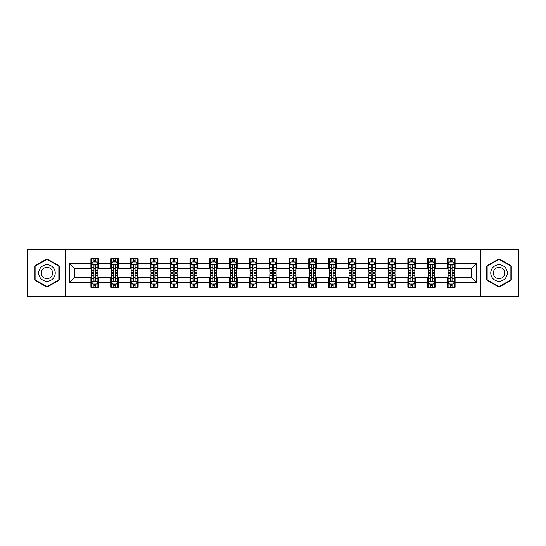 <?xml version="1.0" encoding="UTF-8"?>
<svg xmlns="http://www.w3.org/2000/svg" width="546" height="546" viewBox="0 0 546 546"><rect width="100%" height="100%" fill="white"/><g stroke="black" fill="none" stroke-linecap="round" stroke-linejoin="round"><path stroke-width="0.82" d="M480.862 296.492L518.7 296.492L518.7 249.508L480.862 249.508L480.862 296.492L65.138 296.492L65.138 249.508L27.3 249.508L27.3 296.492L65.138 296.492M480.862 249.508L65.138 249.508M455.084 263.349L455.084 258.715L447.467 258.715L447.467 263.349L435.278 263.349L435.278 258.715L427.654 258.715L427.654 263.349L415.465 263.349L415.465 258.715L407.848 258.715L407.848 263.349L395.659 263.349L395.659 258.715L388.042 258.715L388.042 263.349L375.853 263.349L375.853 258.715L368.229 258.715L368.229 263.349L356.04 263.349L356.04 258.715L348.423 258.715L348.423 263.349L336.234 263.349L336.234 258.715L328.617 258.715L328.617 263.349L316.427 263.349L316.427 258.715L308.811 258.715L308.811 263.349L296.615 263.349L296.615 258.715L288.998 258.715L288.998 263.349L276.808 263.349L276.808 258.715L269.192 258.715L269.192 263.349L257.002 263.349L257.002 258.715L249.385 258.715L249.385 263.349L237.189 263.349L237.189 258.715L229.573 258.715L229.573 263.349L217.383 263.349L217.383 258.715L209.766 258.715L209.766 263.349L197.577 263.349L197.577 258.715L189.96 258.715L189.96 263.349L177.771 263.349L177.771 258.715L170.147 258.715L170.147 263.349L157.958 263.349L157.958 258.715L150.341 258.715L150.341 263.349L138.152 263.349L138.152 258.715L130.535 258.715L130.535 263.349L118.346 263.349L118.346 258.715L110.722 258.715L110.722 263.349L98.533 263.349L98.533 258.715L90.916 258.715L90.916 263.349L69.328 263.349L69.328 282.651L74.406 277.573L90.916 277.573L90.916 287.285L98.533 287.285L98.533 277.573L110.722 277.573L110.722 287.285L118.346 287.285L118.346 277.573L130.535 277.573L130.535 287.285L138.152 287.285L138.152 277.573L150.341 277.573L150.341 287.285L157.958 287.285L157.958 277.573L170.147 277.573L170.147 287.285L177.771 287.285L177.771 277.573L189.96 277.573L189.96 287.285L197.577 287.285L197.577 277.573L209.766 277.573L209.766 287.285L217.383 287.285L217.383 277.573L229.573 277.573L229.573 287.285L237.189 287.285L237.189 277.573L249.385 277.573L249.385 287.285L257.002 287.285L257.002 277.573L269.192 277.573L269.192 287.285L276.808 287.285L276.808 277.573L288.998 277.573L288.998 287.285L296.615 287.285L296.615 277.573L308.811 277.573L308.811 287.285L316.427 287.285L316.427 277.573L328.617 277.573L328.617 287.285L336.234 287.285L336.234 277.573L348.423 277.573L348.423 287.285L356.04 287.285L356.04 277.573L368.229 277.573L368.229 287.285L375.853 287.285L375.853 277.573L388.042 277.573L388.042 287.285L395.659 287.285L395.659 277.573L407.848 277.573L407.848 287.285L415.465 287.285L415.465 277.573L427.654 277.573L427.654 287.285L435.278 287.285L435.278 277.573L447.467 277.573L447.467 287.285L455.084 287.285L455.084 277.573L471.594 277.573L471.594 268.427L455.084 268.427L455.084 263.349L476.672 263.349L476.672 282.651L455.084 282.651M447.467 282.651L435.278 282.651M427.654 282.651L415.465 282.651M407.848 282.651L395.659 282.651M388.042 282.651L375.853 282.651M368.229 282.651L356.04 282.651M348.423 282.651L336.234 282.651M328.617 282.651L316.427 282.651M308.811 282.651L296.615 282.651M288.998 282.651L276.808 282.651M269.192 282.651L257.002 282.651M249.385 282.651L237.189 282.651M229.573 282.651L217.383 282.651M209.766 282.651L197.577 282.651M189.96 282.651L177.771 282.651M170.147 282.651L157.958 282.651M150.341 282.651L138.152 282.651M130.535 282.651L118.346 282.651M110.722 282.651L98.533 282.651M90.916 282.651L69.328 282.651M447.467 263.349L447.467 268.427L435.278 268.427L435.278 263.349M427.654 263.349L427.654 268.427L415.465 268.427L415.465 263.349M407.848 263.349L407.848 268.427L395.659 268.427L395.659 263.349M388.042 263.349L388.042 268.427L375.853 268.427L375.853 263.349M368.229 263.349L368.229 268.427L356.04 268.427L356.04 263.349M348.423 263.349L348.423 268.427L336.234 268.427L336.234 263.349M328.617 263.349L328.617 268.427L316.427 268.427L316.427 263.349M308.811 263.349L308.811 268.427L296.615 268.427L296.615 263.349M288.998 263.349L288.998 268.427L276.808 268.427L276.808 263.349M269.192 263.349L269.192 268.427L257.002 268.427L257.002 263.349M249.385 263.349L249.385 268.427L237.189 268.427L237.189 263.349M229.573 263.349L229.573 268.427L217.383 268.427L217.383 263.349M209.766 263.349L209.766 268.427L197.577 268.427L197.577 263.349M189.96 263.349L189.96 268.427L177.771 268.427L177.771 263.349M170.147 263.349L170.147 268.427L157.958 268.427L157.958 263.349M150.341 263.349L150.341 268.427L138.152 268.427L138.152 263.349M130.535 263.349L130.535 268.427L118.346 268.427L118.346 263.349M110.722 263.349L110.722 268.427L98.533 268.427L98.533 263.349M90.916 263.349L90.916 268.427L74.406 268.427L69.328 263.349M74.406 268.427L74.406 277.573M476.672 282.651L471.594 277.573M471.594 268.427L476.672 263.349M90.916 261.889L91.551 261.889M93.96 261.889L95.489 261.889M97.898 261.889L98.533 261.889M90.916 268.304L91.551 268.304M93.96 268.304L95.489 268.304M97.898 268.304L98.533 268.304M90.916 277.696L91.551 277.696M93.96 277.696L95.489 277.696M97.898 277.696L98.533 277.696M90.916 284.111L91.551 284.111M93.96 284.111L95.489 284.111M97.898 284.111L98.533 284.111M110.722 277.696L111.357 277.696M113.773 277.696L115.295 277.696M117.711 277.696L118.346 277.696M110.722 284.111L111.357 284.111M113.773 284.111L115.295 284.111M117.711 284.111L118.346 284.111M110.722 261.889L111.357 261.889M113.773 261.889L115.295 261.889M117.711 261.889L118.346 261.889M110.722 268.304L111.357 268.304M113.773 268.304L115.295 268.304M117.711 268.304L118.346 268.304M130.535 277.696L131.17 277.696M133.579 277.696L135.101 277.696M137.517 277.696L138.152 277.696M130.535 284.111L131.17 284.111M133.579 284.111L135.101 284.111M137.517 284.111L138.152 284.111M130.535 261.889L131.17 261.889M133.579 261.889L135.101 261.889M137.517 261.889L138.152 261.889M130.535 268.304L131.17 268.304M133.579 268.304L135.101 268.304M137.517 268.304L138.152 268.304M150.341 277.696L150.976 277.696M153.385 277.696L154.914 277.696M157.323 277.696L157.958 277.696M150.341 284.111L150.976 284.111M153.385 284.111L154.914 284.111M157.323 284.111L157.958 284.111M150.341 261.889L150.976 261.889M153.385 261.889L154.914 261.889M157.323 261.889L157.958 261.889M150.341 268.304L150.976 268.304M153.385 268.304L154.914 268.304M157.323 268.304L157.958 268.304M170.147 277.696L170.782 277.696M173.198 277.696L174.72 277.696M177.129 277.696L177.771 277.696M170.147 284.111L170.782 284.111M173.198 284.111L174.72 284.111M177.129 284.111L177.771 284.111M170.147 261.889L170.782 261.889M173.198 261.889L174.72 261.889M177.129 261.889L177.771 261.889M170.147 268.304L170.782 268.304M173.198 268.304L174.72 268.304M177.129 268.304L177.771 268.304M189.96 277.696L190.595 277.696M193.004 277.696L194.526 277.696M196.942 277.696L197.577 277.696M189.96 284.111L190.595 284.111M193.004 284.111L194.526 284.111M196.942 284.111L197.577 284.111M189.96 261.889L190.595 261.889M193.004 261.889L194.526 261.889M196.942 261.889L197.577 261.889M189.96 268.304L190.595 268.304M193.004 268.304L194.526 268.304M196.942 268.304L197.577 268.304M209.766 277.696L210.401 277.696M212.81 277.696L214.339 277.696M216.748 277.696L217.383 277.696M209.766 284.111L210.401 284.111M212.81 284.111L214.339 284.111M216.748 284.111L217.383 284.111M209.766 261.889L210.401 261.889M212.81 261.889L214.339 261.889M216.748 261.889L217.383 261.889M209.766 268.304L210.401 268.304M212.81 268.304L214.339 268.304M216.748 268.304L217.383 268.304M229.573 277.696L230.207 277.696M232.623 277.696L234.145 277.696M236.555 277.696L237.189 277.696M229.573 284.111L230.207 284.111M232.623 284.111L234.145 284.111M236.555 284.111L237.189 284.111M229.573 261.889L230.207 261.889M232.623 261.889L234.145 261.889M236.555 261.889L237.189 261.889M229.573 268.304L230.207 268.304M232.623 268.304L234.145 268.304M236.555 268.304L237.189 268.304M249.385 277.696L250.02 277.696M252.429 277.696L253.951 277.696M256.367 277.696L257.002 277.696M249.385 284.111L250.02 284.111M252.429 284.111L253.951 284.111M256.367 284.111L257.002 284.111M249.385 261.889L250.02 261.889M252.429 261.889L253.951 261.889M256.367 261.889L257.002 261.889M249.385 268.304L250.02 268.304M252.429 268.304L253.951 268.304M256.367 268.304L257.002 268.304M269.192 277.696L269.826 277.696M272.236 277.696L273.764 277.696M276.174 277.696L276.808 277.696M269.192 284.111L269.826 284.111M272.236 284.111L273.764 284.111M276.174 284.111L276.808 284.111M269.192 261.889L269.826 261.889M272.236 261.889L273.764 261.889M276.174 261.889L276.808 261.889M269.192 268.304L269.826 268.304M272.236 268.304L273.764 268.304M276.174 268.304L276.808 268.304M288.998 277.696L289.633 277.696M292.049 277.696L293.571 277.696M295.98 277.696L296.615 277.696M288.998 284.111L289.633 284.111M292.049 284.111L293.571 284.111M295.98 284.111L296.615 284.111M288.998 261.889L289.633 261.889M292.049 261.889L293.571 261.889M295.98 261.889L296.615 261.889M288.998 268.304L289.633 268.304M292.049 268.304L293.571 268.304M295.98 268.304L296.615 268.304M308.811 277.696L309.445 277.696M311.855 277.696L313.377 277.696M315.793 277.696L316.427 277.696M308.811 284.111L309.445 284.111M311.855 284.111L313.377 284.111M315.793 284.111L316.427 284.111M308.811 261.889L309.445 261.889M311.855 261.889L313.377 261.889M315.793 261.889L316.427 261.889M308.811 268.304L309.445 268.304M311.855 268.304L313.377 268.304M315.793 268.304L316.427 268.304M328.617 277.696L329.252 277.696M331.661 277.696L333.19 277.696M335.599 277.696L336.234 277.696M328.617 284.111L329.252 284.111M331.661 284.111L333.19 284.111M335.599 284.111L336.234 284.111M328.617 261.889L329.252 261.889M331.661 261.889L333.19 261.889M335.599 261.889L336.234 261.889M328.617 268.304L329.252 268.304M331.661 268.304L333.19 268.304M335.599 268.304L336.234 268.304M348.423 277.696L349.058 277.696M351.474 277.696L352.996 277.696M355.405 277.696L356.04 277.696M348.423 284.111L349.058 284.111M351.474 284.111L352.996 284.111M355.405 284.111L356.04 284.111M348.423 261.889L349.058 261.889M351.474 261.889L352.996 261.889M355.405 261.889L356.04 261.889M348.423 268.304L349.058 268.304M351.474 268.304L352.996 268.304M355.405 268.304L356.04 268.304M368.229 277.696L368.871 277.696M371.28 277.696L372.802 277.696M375.218 277.696L375.853 277.696M368.229 284.111L368.871 284.111M371.28 284.111L372.802 284.111M375.218 284.111L375.853 284.111M368.229 261.889L368.871 261.889M371.28 261.889L372.802 261.889M375.218 261.889L375.853 261.889M368.229 268.304L368.871 268.304M371.28 268.304L372.802 268.304M375.218 268.304L375.853 268.304M388.042 277.696L388.677 277.696M391.086 277.696L392.615 277.696M395.024 277.696L395.659 277.696M388.042 284.111L388.677 284.111M391.086 284.111L392.615 284.111M395.024 284.111L395.659 284.111M388.042 261.889L388.677 261.889M391.086 261.889L392.615 261.889M395.024 261.889L395.659 261.889M388.042 268.304L388.677 268.304M391.086 268.304L392.615 268.304M395.024 268.304L395.659 268.304M407.848 277.696L408.483 277.696M410.899 277.696L412.421 277.696M414.83 277.696L415.465 277.696M407.848 284.111L408.483 284.111M410.899 284.111L412.421 284.111M414.83 284.111L415.465 284.111M407.848 261.889L408.483 261.889M410.899 261.889L412.421 261.889M414.83 261.889L415.465 261.889M407.848 268.304L408.483 268.304M410.899 268.304L412.421 268.304M414.83 268.304L415.465 268.304M427.654 277.696L428.289 277.696M430.705 277.696L432.227 277.696M434.643 277.696L435.278 277.696M427.654 284.111L428.289 284.111M430.705 284.111L432.227 284.111M434.643 284.111L435.278 284.111M427.654 261.889L428.289 261.889M430.705 261.889L432.227 261.889M434.643 261.889L435.278 261.889M427.654 268.304L428.289 268.304M430.705 268.304L432.227 268.304M434.643 268.304L435.278 268.304M447.467 277.696L448.102 277.696M450.511 277.696L452.04 277.696M454.449 277.696L455.084 277.696M447.467 284.111L448.102 284.111M450.511 284.111L452.04 284.111M454.449 284.111L455.084 284.111M447.467 261.889L448.102 261.889M450.511 261.889L452.04 261.889M454.449 261.889L455.084 261.889M447.467 268.304L448.102 268.304M450.511 268.304L452.04 268.304M454.449 268.304L455.084 268.304M46.983 287.148L59.234 280.078L59.234 265.922L46.983 258.852L34.726 265.922L34.726 280.078L46.983 287.148M511.274 265.922L499.017 258.852L486.766 265.922L486.766 280.078L499.017 287.148L511.274 280.078L511.274 265.922M95.489 260.367L93.96 260.367M97.898 270.645L95.489 270.645L95.489 272.236L97.898 272.236L97.898 264.489L96.628 261.95L92.82 261.95L91.551 264.489L91.551 272.236L93.96 272.236L93.96 270.645L91.551 270.645M91.551 264.489L91.551 258.715M97.898 264.489L97.898 258.715M93.96 261.95L93.96 258.715M95.489 258.715L95.489 261.95M95.489 270.645L95.489 265.445C94.977 264.469 94.472 264.469 93.96 265.445L93.96 270.645M93.96 285.633L95.489 285.633M91.551 275.355L93.96 275.355L93.96 273.764L91.551 273.764L91.551 281.511L92.82 284.05L96.628 284.05L97.898 281.511L97.898 273.764L95.489 273.764L95.489 275.355L97.898 275.355M97.898 281.511L97.898 287.285M91.551 281.511L91.551 287.285M95.489 284.05L95.489 287.285M93.96 287.285L93.96 284.05M93.96 275.355L93.96 280.555C94.472 281.531 94.977 281.531 95.489 280.555L95.489 275.355M54.129 277.129A8.251 8.251 0 0 0 51.106 265.854A8.251 8.251 0 0 0 39.831 268.871A8.251 8.251 0 0 0 42.854 280.146A8.251 8.251 0 0 0 54.129 277.129M51.877 275.826A5.651 5.651 0 0 0 49.809 268.106A5.651 5.651 0 0 0 42.09 270.174A5.651 5.651 0 0 0 44.158 277.894A5.651 5.651 0 0 0 51.877 275.826M35.108 279.852L35.108 266.148L46.983 259.289L58.852 266.148L58.852 279.852L46.983 286.711L35.108 279.852M499.017 264.749A8.251 8.251 0 0 0 490.765 273A8.251 8.251 0 0 0 499.017 281.251A8.251 8.251 0 0 0 507.275 273A8.251 8.251 0 0 0 499.017 264.749M499.017 267.349A5.651 5.651 0 0 0 493.366 273A5.651 5.651 0 0 0 499.017 278.651A5.651 5.651 0 0 0 504.668 273A5.651 5.651 0 0 0 499.017 267.349M510.892 279.852L499.017 286.711L487.148 279.852L487.148 266.148L499.017 259.289L510.892 266.148L510.892 279.852M115.295 260.367L113.773 260.367M117.711 270.645L115.295 270.645L115.295 272.236L117.711 272.236L117.711 264.489L116.434 261.95L112.626 261.95L111.357 264.489L111.357 272.236L113.773 272.236L113.773 270.645L111.357 270.645M111.357 264.489L111.357 258.715M117.711 264.489L117.711 258.715M113.773 261.95L113.773 258.715M115.295 258.715L115.295 261.95M115.295 270.645L115.295 265.445C114.79 264.469 114.278 264.469 113.773 265.445L113.773 270.645M135.101 260.367L133.579 260.367M137.517 270.645L135.101 270.645L135.101 272.236L137.517 272.236L137.517 264.489L136.247 261.95L132.439 261.95L131.17 264.489L131.17 272.236L133.579 272.236L133.579 270.645L131.17 270.645M131.17 264.489L131.17 258.715M137.517 264.489L137.517 258.715M133.579 261.95L133.579 258.715M135.101 258.715L135.101 261.95M135.101 270.645L135.101 265.445C134.596 264.469 134.091 264.469 133.579 265.445L133.579 270.645M113.773 285.633L115.295 285.633M111.357 275.355L113.773 275.355L113.773 273.764L111.357 273.764L111.357 281.511L112.626 284.05L116.434 284.05L117.711 281.511L117.711 273.764L115.295 273.764L115.295 275.355L117.711 275.355M117.711 281.511L117.711 287.285M111.357 281.511L111.357 287.285M115.295 284.05L115.295 287.285M113.773 287.285L113.773 284.05M113.773 275.355L113.773 280.555C114.278 281.531 114.79 281.531 115.295 280.555L115.295 275.355M133.579 285.633L135.101 285.633M131.17 275.355L133.579 275.355L133.579 273.764L131.17 273.764L131.17 281.511L132.439 284.05L136.247 284.05L137.517 281.511L137.517 273.764L135.101 273.764L135.101 275.355L137.517 275.355M137.517 281.511L137.517 287.285M131.17 281.511L131.17 287.285M135.101 284.05L135.101 287.285M133.579 287.285L133.579 284.05M133.579 275.355L133.579 280.555C134.084 281.531 134.596 281.531 135.101 280.555L135.101 275.355M154.914 260.367L153.385 260.367M157.323 270.645L154.914 270.645L154.914 272.236L157.323 272.236L157.323 264.489L156.054 261.95L152.245 261.95L150.976 264.489L150.976 272.236L153.385 272.236L153.385 270.645L150.976 270.645M150.976 264.489L150.976 258.715M157.323 264.489L157.323 258.715M153.385 261.95L153.385 258.715M154.914 258.715L154.914 261.95M154.914 270.645L154.914 265.445C154.402 264.469 153.897 264.469 153.385 265.445L153.385 270.645M174.72 260.367L173.198 260.367M177.129 270.645L174.72 270.645L174.72 272.236L177.129 272.236L177.129 264.489L175.86 261.95L172.051 261.95L170.782 264.489L170.782 272.236L173.198 272.236L173.198 270.645L170.782 270.645M170.782 264.489L170.782 258.715M177.129 264.489L177.129 258.715M173.198 261.95L173.198 258.715M174.72 258.715L174.72 261.95M174.72 270.645L174.72 265.445C174.215 264.469 173.703 264.469 173.198 265.445L173.198 270.645M194.526 260.367L193.004 260.367M196.942 270.645L194.526 270.645L194.526 272.236L196.942 272.236L196.942 264.489L195.673 261.95L191.864 261.95L190.595 264.489L190.595 272.236L193.004 272.236L193.004 270.645L190.595 270.645M190.595 264.489L190.595 258.715M196.942 264.489L196.942 258.715M193.004 261.95L193.004 258.715M194.526 258.715L194.526 261.95M194.526 270.645L194.526 265.445C194.021 264.469 193.516 264.469 193.004 265.445L193.004 270.645M153.385 285.633L154.914 285.633M150.976 275.355L153.385 275.355L153.385 273.764L150.976 273.764L150.976 281.511L152.245 284.05L156.054 284.05L157.323 281.511L157.323 273.764L154.914 273.764L154.914 275.355L157.323 275.355M157.323 281.511L157.323 287.285M150.976 281.511L150.976 287.285M154.914 284.05L154.914 287.285M153.385 287.285L153.385 284.05M153.385 275.355L153.385 280.555C153.897 281.531 154.402 281.531 154.914 280.555L154.914 275.355M173.198 285.633L174.72 285.633M170.782 275.355L173.198 275.355L173.198 273.764L170.782 273.764L170.782 281.511L172.051 284.05L175.86 284.05L177.129 281.511L177.129 273.764L174.72 273.764L174.72 275.355L177.129 275.355M177.129 281.511L177.129 287.285M170.782 281.511L170.782 287.285M174.72 284.05L174.72 287.285M173.198 287.285L173.198 284.05M173.198 275.355L173.198 280.555C173.703 281.531 174.208 281.531 174.72 280.555L174.72 275.355M193.004 285.633L194.526 285.633M190.595 275.355L193.004 275.355L193.004 273.764L190.595 273.764L190.595 281.511L191.864 284.05L195.673 284.05L196.942 281.511L196.942 273.764L194.526 273.764L194.526 275.355L196.942 275.355M196.942 281.511L196.942 287.285M190.595 281.511L190.595 287.285M194.526 284.05L194.526 287.285M193.004 287.285L193.004 284.05M193.004 275.355L193.004 280.555C193.509 281.531 194.021 281.531 194.526 280.555L194.526 275.355M214.339 260.367L212.81 260.367M216.748 270.645L214.339 270.645L214.339 272.236L216.748 272.236L216.748 264.489L215.479 261.95L211.671 261.95L210.401 264.489L210.401 272.236L212.81 272.236L212.81 270.645L210.401 270.645M210.401 264.489L210.401 258.715M216.748 264.489L216.748 258.715M212.81 261.95L212.81 258.715M214.339 258.715L214.339 261.95M214.339 270.645L214.339 265.445C213.827 264.469 213.322 264.469 212.81 265.445L212.81 270.645M212.81 285.633L214.339 285.633M210.401 275.355L212.81 275.355L212.81 273.764L210.401 273.764L210.401 281.511L211.671 284.05L215.479 284.05L216.748 281.511L216.748 273.764L214.339 273.764L214.339 275.355L216.748 275.355M216.748 281.511L216.748 287.285M210.401 281.511L210.401 287.285M214.339 284.05L214.339 287.285M212.81 287.285L212.81 284.05M212.81 275.355L212.81 280.555C213.322 281.531 213.827 281.531 214.339 280.555L214.339 275.355M234.145 260.367L232.623 260.367M236.555 270.645L234.145 270.645L234.145 272.236L236.555 272.236L236.555 264.489L235.285 261.95L231.477 261.95L230.207 264.489L230.207 272.236L232.623 272.236L232.623 270.645L230.207 270.645M230.207 264.489L230.207 258.715M236.555 264.489L236.555 258.715M232.623 261.95L232.623 258.715M234.145 258.715L234.145 261.95M234.145 270.645L234.145 265.445C233.64 264.469 233.128 264.469 232.623 265.445L232.623 270.645M232.623 285.633L234.145 285.633M230.207 275.355L232.623 275.355L232.623 273.764L230.207 273.764L230.207 281.511L231.477 284.05L235.285 284.05L236.555 281.511L236.555 273.764L234.145 273.764L234.145 275.355L236.555 275.355M236.555 281.511L236.555 287.285M230.207 281.511L230.207 287.285M234.145 284.05L234.145 287.285M232.623 287.285L232.623 284.05M232.623 275.355L232.623 280.555C233.128 281.531 233.633 281.531 234.145 280.555L234.145 275.355M253.951 260.367L252.429 260.367M256.367 270.645L253.951 270.645L253.951 272.236L256.367 272.236L256.367 264.489L255.098 261.95L251.29 261.95L250.02 264.489L250.02 272.236L252.429 272.236L252.429 270.645L250.02 270.645M250.02 264.489L250.02 258.715M256.367 264.489L256.367 258.715M252.429 261.95L252.429 258.715M253.951 258.715L253.951 261.95M253.951 270.645L253.951 265.445C253.446 264.469 252.941 264.469 252.429 265.445L252.429 270.645M252.429 285.633L253.951 285.633M250.02 275.355L252.429 275.355L252.429 273.764L250.02 273.764L250.02 281.511L251.29 284.05L255.098 284.05L256.367 281.511L256.367 273.764L253.951 273.764L253.951 275.355L256.367 275.355M256.367 281.511L256.367 287.285M250.02 281.511L250.02 287.285M253.951 284.05L253.951 287.285M252.429 287.285L252.429 284.05M252.429 275.355L252.429 280.555C252.935 281.531 253.446 281.531 253.951 280.555L253.951 275.355M273.764 260.367L272.236 260.367M276.174 270.645L273.764 270.645L273.764 272.236L276.174 272.236L276.174 264.489L274.904 261.95L271.096 261.95L269.826 264.489L269.826 272.236L272.236 272.236L272.236 270.645L269.826 270.645M269.826 264.489L269.826 258.715M276.174 264.489L276.174 258.715M272.236 261.95L272.236 258.715M273.764 258.715L273.764 261.95M273.764 270.645L273.764 265.445C273.253 264.469 272.747 264.469 272.236 265.445L272.236 270.645M272.236 285.633L273.764 285.633M269.826 275.355L272.236 275.355L272.236 273.764L269.826 273.764L269.826 281.511L271.096 284.05L274.904 284.05L276.174 281.511L276.174 273.764L273.764 273.764L273.764 275.355L276.174 275.355M276.174 281.511L276.174 287.285M269.826 281.511L269.826 287.285M273.764 284.05L273.764 287.285M272.236 287.285L272.236 284.05M272.236 275.355L272.236 280.555C272.747 281.531 273.253 281.531 273.764 280.555L273.764 275.355M293.571 260.367L292.049 260.367M295.98 270.645L293.571 270.645L293.571 272.236L295.98 272.236L295.98 264.489L294.71 261.95L290.902 261.95L289.633 264.489L289.633 272.236L292.049 272.236L292.049 270.645L289.633 270.645M289.633 264.489L289.633 258.715M295.98 264.489L295.98 258.715M292.049 261.95L292.049 258.715M293.571 258.715L293.571 261.95M293.571 270.645L293.571 265.445C293.065 264.469 292.554 264.469 292.049 265.445L292.049 270.645M292.049 285.633L293.571 285.633M289.633 275.355L292.049 275.355L292.049 273.764L289.633 273.764L289.633 281.511L290.902 284.05L294.71 284.05L295.98 281.511L295.98 273.764L293.571 273.764L293.571 275.355L295.98 275.355M295.98 281.511L295.98 287.285M289.633 281.511L289.633 287.285M293.571 284.05L293.571 287.285M292.049 287.285L292.049 284.05M292.049 275.355L292.049 280.555C292.554 281.531 293.059 281.531 293.571 280.555L293.571 275.355M313.377 260.367L311.855 260.367M315.793 270.645L313.377 270.645L313.377 272.236L315.793 272.236L315.793 264.489L314.523 261.95L310.715 261.95L309.445 264.489L309.445 272.236L311.855 272.236L311.855 270.645L309.445 270.645M309.445 264.489L309.445 258.715M315.793 264.489L315.793 258.715M311.855 261.95L311.855 258.715M313.377 258.715L313.377 261.95M313.377 270.645L313.377 265.445C312.872 264.469 312.367 264.469 311.855 265.445L311.855 270.645M311.855 285.633L313.377 285.633M309.445 275.355L311.855 275.355L311.855 273.764L309.445 273.764L309.445 281.511L310.715 284.05L314.523 284.05L315.793 281.511L315.793 273.764L313.377 273.764L313.377 275.355L315.793 275.355M315.793 281.511L315.793 287.285M309.445 281.511L309.445 287.285M313.377 284.05L313.377 287.285M311.855 287.285L311.855 284.05M311.855 275.355L311.855 280.555C312.36 281.531 312.872 281.531 313.377 280.555L313.377 275.355M333.19 260.367L331.661 260.367M335.599 270.645L333.19 270.645L333.19 272.236L335.599 272.236L335.599 264.489L334.329 261.95L330.521 261.95L329.252 264.489L329.252 272.236L331.661 272.236L331.661 270.645L329.252 270.645M329.252 264.489L329.252 258.715M335.599 264.489L335.599 258.715M331.661 261.95L331.661 258.715M333.19 258.715L333.19 261.95M333.19 270.645L333.19 265.445C332.678 264.469 332.173 264.469 331.661 265.445L331.661 270.645M331.661 285.633L333.19 285.633M329.252 275.355L331.661 275.355L331.661 273.764L329.252 273.764L329.252 281.511L330.521 284.05L334.329 284.05L335.599 281.511L335.599 273.764L333.19 273.764L333.19 275.355L335.599 275.355M335.599 281.511L335.599 287.285M329.252 281.511L329.252 287.285M333.19 284.05L333.19 287.285M331.661 287.285L331.661 284.05M331.661 275.355L331.661 280.555C332.173 281.531 332.678 281.531 333.19 280.555L333.19 275.355M352.996 260.367L351.474 260.367M355.405 270.645L352.996 270.645L352.996 272.236L355.405 272.236L355.405 264.489L354.136 261.95L350.327 261.95L349.058 264.489L349.058 272.236L351.474 272.236L351.474 270.645L349.058 270.645M349.058 264.489L349.058 258.715M355.405 264.489L355.405 258.715M351.474 261.95L351.474 258.715M352.996 258.715L352.996 261.95M352.996 270.645L352.996 265.445C352.491 264.469 351.979 264.469 351.474 265.445L351.474 270.645M351.474 285.633L352.996 285.633M349.058 275.355L351.474 275.355L351.474 273.764L349.058 273.764L349.058 281.511L350.327 284.05L354.136 284.05L355.405 281.511L355.405 273.764L352.996 273.764L352.996 275.355L355.405 275.355M355.405 281.511L355.405 287.285M349.058 281.511L349.058 287.285M352.996 284.05L352.996 287.285M351.474 287.285L351.474 284.05M351.474 275.355L351.474 280.555C351.979 281.531 352.484 281.531 352.996 280.555L352.996 275.355M372.802 260.367L371.28 260.367M375.218 270.645L372.802 270.645L372.802 272.236L375.218 272.236L375.218 264.489L373.949 261.95L370.14 261.95L368.871 264.489L368.871 272.236L371.28 272.236L371.28 270.645L368.871 270.645M368.871 264.489L368.871 258.715M375.218 264.489L375.218 258.715M371.28 261.95L371.28 258.715M372.802 258.715L372.802 261.95M372.802 270.645L372.802 265.445C372.297 264.469 371.792 264.469 371.28 265.445L371.28 270.645M371.28 285.633L372.802 285.633M368.871 275.355L371.28 275.355L371.28 273.764L368.871 273.764L368.871 281.511L370.14 284.05L373.949 284.05L375.218 281.511L375.218 273.764L372.802 273.764L372.802 275.355L375.218 275.355M375.218 281.511L375.218 287.285M368.871 281.511L368.871 287.285M372.802 284.05L372.802 287.285M371.28 287.285L371.28 284.05M371.28 275.355L371.28 280.555C371.785 281.531 372.297 281.531 372.802 280.555L372.802 275.355M392.615 260.367L391.086 260.367M395.024 270.645L392.615 270.645L392.615 272.236L395.024 272.236L395.024 264.489L393.755 261.95L389.946 261.95L388.677 264.489L388.677 272.236L391.086 272.236L391.086 270.645L388.677 270.645M388.677 264.489L388.677 258.715M395.024 264.489L395.024 258.715M391.086 261.95L391.086 258.715M392.615 258.715L392.615 261.95M392.615 270.645L392.615 265.445C392.103 264.469 391.598 264.469 391.086 265.445L391.086 270.645M391.086 285.633L392.615 285.633M388.677 275.355L391.086 275.355L391.086 273.764L388.677 273.764L388.677 281.511L389.946 284.05L393.755 284.05L395.024 281.511L395.024 273.764L392.615 273.764L392.615 275.355L395.024 275.355M395.024 281.511L395.024 287.285M388.677 281.511L388.677 287.285M392.615 284.05L392.615 287.285M391.086 287.285L391.086 284.05M391.086 275.355L391.086 280.555C391.598 281.531 392.103 281.531 392.615 280.555L392.615 275.355M412.421 260.367L410.899 260.367M414.83 270.645L412.421 270.645L412.421 272.236L414.83 272.236L414.83 264.489L413.561 261.95L409.753 261.95L408.483 264.489L408.483 272.236L410.899 272.236L410.899 270.645L408.483 270.645M408.483 264.489L408.483 258.715M414.83 264.489L414.83 258.715M410.899 261.95L410.899 258.715M412.421 258.715L412.421 261.95M412.421 270.645L412.421 265.445C411.916 264.469 411.404 264.469 410.899 265.445L410.899 270.645M410.899 285.633L412.421 285.633M408.483 275.355L410.899 275.355L410.899 273.764L408.483 273.764L408.483 281.511L409.753 284.05L413.561 284.05L414.83 281.511L414.83 273.764L412.421 273.764L412.421 275.355L414.83 275.355M414.83 281.511L414.83 287.285M408.483 281.511L408.483 287.285M412.421 284.05L412.421 287.285M410.899 287.285L410.899 284.05M410.899 275.355L410.899 280.555C411.404 281.531 411.909 281.531 412.421 280.555L412.421 275.355M432.227 260.367L430.705 260.367M434.643 270.645L432.227 270.645L432.227 272.236L434.643 272.236L434.643 264.489L433.374 261.95L429.565 261.95L428.289 264.489L428.289 272.236L430.705 272.236L430.705 270.645L428.289 270.645M428.289 264.489L428.289 258.715M434.643 264.489L434.643 258.715M430.705 261.95L430.705 258.715M432.227 258.715L432.227 261.95M432.227 270.645L432.227 265.445C431.722 264.469 431.21 264.469 430.705 265.445L430.705 270.645M430.705 285.633L432.227 285.633M428.289 275.355L430.705 275.355L430.705 273.764L428.289 273.764L428.289 281.511L429.565 284.05L433.374 284.05L434.643 281.511L434.643 273.764L432.227 273.764L432.227 275.355L434.643 275.355M434.643 281.511L434.643 287.285M428.289 281.511L428.289 287.285M432.227 284.05L432.227 287.285M430.705 287.285L430.705 284.05M430.705 275.355L430.705 280.555C431.21 281.531 431.722 281.531 432.227 280.555L432.227 275.355M452.04 260.367L450.511 260.367M454.449 270.645L452.04 270.645L452.04 272.236L454.449 272.236L454.449 264.489L453.18 261.95L449.372 261.95L448.102 264.489L448.102 272.236L450.511 272.236L450.511 270.645L448.102 270.645M448.102 264.489L448.102 258.715M454.449 264.489L454.449 258.715M450.511 261.95L450.511 258.715M452.04 258.715L452.04 261.95M452.04 270.645L452.04 265.445C451.528 264.469 451.023 264.469 450.511 265.445L450.511 270.645M450.511 285.633L452.04 285.633M448.102 275.355L450.511 275.355L450.511 273.764L448.102 273.764L448.102 281.511L449.372 284.05L453.18 284.05L454.449 281.511L454.449 273.764L452.04 273.764L452.04 275.355L454.449 275.355M454.449 281.511L454.449 287.285M448.102 281.511L448.102 287.285M452.04 284.05L452.04 287.285M450.511 287.285L450.511 284.05M450.511 275.355L450.511 280.555C451.023 281.531 451.528 281.531 452.04 280.555L452.04 275.355M97.871 264.428L91.585 264.428M91.551 262.107L92.745 262.107M96.703 262.107L97.898 262.107M93.96 267.24L91.551 267.24M97.898 267.24L95.489 267.24M95.489 261.172L93.96 261.172M91.585 281.572L97.871 281.572M97.898 283.893L96.703 283.893M92.745 283.893L91.551 283.893M95.489 278.76L97.898 278.76M91.551 278.76L93.96 278.76M93.96 284.828L95.489 284.828M117.677 264.428L111.391 264.428M111.357 262.107L112.551 262.107M116.516 262.107L117.711 262.107M113.773 267.24L111.357 267.24M117.711 267.24L115.295 267.24M115.295 261.172L113.773 261.172M137.483 264.428L131.197 264.428M131.17 262.107L132.357 262.107M136.323 262.107L137.517 262.107M133.579 267.24L131.17 267.24M137.517 267.24L135.101 267.24M135.101 261.172L133.579 261.172M111.391 281.572L117.677 281.572M117.711 283.893L116.516 283.893M112.551 283.893L111.357 283.893M115.295 278.76L117.711 278.76M111.357 278.76L113.773 278.76M113.773 284.828L115.295 284.828M131.197 281.572L137.483 281.572M137.517 283.893L136.323 283.893M132.357 283.893L131.17 283.893M135.101 278.76L137.517 278.76M131.17 278.76L133.579 278.76M133.579 284.828L135.101 284.828M157.296 264.428L151.01 264.428M150.976 262.107L152.17 262.107M156.129 262.107L157.323 262.107M153.385 267.24L150.976 267.24M157.323 267.24L154.914 267.24M154.914 261.172L153.385 261.172M177.102 264.428L170.816 264.428M170.782 262.107L171.976 262.107M175.942 262.107L177.129 262.107M173.198 267.24L170.782 267.24M177.129 267.24L174.72 267.24M174.72 261.172L173.198 261.172M196.908 264.428L190.622 264.428M190.595 262.107L191.782 262.107M195.748 262.107L196.942 262.107M193.004 267.24L190.595 267.24M196.942 267.24L194.526 267.24M194.526 261.172L193.004 261.172M151.01 281.572L157.296 281.572M157.323 283.893L156.129 283.893M152.17 283.893L150.976 283.893M154.914 278.76L157.323 278.76M150.976 278.76L153.385 278.76M153.385 284.828L154.914 284.828M170.816 281.572L177.102 281.572M177.129 283.893L175.942 283.893M171.976 283.893L170.782 283.893M174.72 278.76L177.129 278.76M170.782 278.76L173.198 278.76M173.198 284.828L174.72 284.828M190.622 281.572L196.908 281.572M196.942 283.893L195.748 283.893M191.782 283.893L190.595 283.893M194.526 278.76L196.942 278.76M190.595 278.76L193.004 278.76M193.004 284.828L194.526 284.828M216.714 264.428L210.435 264.428M210.401 262.107L211.595 262.107M215.554 262.107L216.748 262.107M212.81 267.24L210.401 267.24M216.748 267.24L214.339 267.24M214.339 261.172L212.81 261.172M210.435 281.572L216.714 281.572M216.748 283.893L215.554 283.893M211.595 283.893L210.401 283.893M214.339 278.76L216.748 278.76M210.401 278.76L212.81 278.76M212.81 284.828L214.339 284.828M236.527 264.428L230.241 264.428M230.207 262.107L231.402 262.107M235.367 262.107L236.555 262.107M232.623 267.24L230.207 267.24M236.555 267.24L234.145 267.24M234.145 261.172L232.623 261.172M230.241 281.572L236.527 281.572M236.555 283.893L235.367 283.893M231.402 283.893L230.207 283.893M234.145 278.76L236.555 278.76M230.207 278.76L232.623 278.76M232.623 284.828L234.145 284.828M256.333 264.428L250.048 264.428M250.02 262.107L251.208 262.107M255.173 262.107L256.367 262.107M252.429 267.24L250.02 267.24M256.367 267.24L253.951 267.24M253.951 261.172L252.429 261.172M250.048 281.572L256.333 281.572M256.367 283.893L255.173 283.893M251.208 283.893L250.02 283.893M253.951 278.76L256.367 278.76M250.02 278.76L252.429 278.76M252.429 284.828L253.951 284.828M276.139 264.428L269.861 264.428M269.826 262.107L271.021 262.107M274.979 262.107L276.174 262.107M272.236 267.24L269.826 267.24M276.174 267.24L273.764 267.24M273.764 261.172L272.236 261.172M269.861 281.572L276.139 281.572M276.174 283.893L274.979 283.893M271.021 283.893L269.826 283.893M273.764 278.76L276.174 278.76M269.826 278.76L272.236 278.76M272.236 284.828L273.764 284.828M295.952 264.428L289.667 264.428M289.633 262.107L290.827 262.107M294.792 262.107L295.98 262.107M292.049 267.24L289.633 267.24M295.98 267.24L293.571 267.24M293.571 261.172L292.049 261.172M289.667 281.572L295.952 281.572M295.98 283.893L294.792 283.893M290.827 283.893L289.633 283.893M293.571 278.76L295.98 278.76M289.633 278.76L292.049 278.76M292.049 284.828L293.571 284.828M315.759 264.428L309.473 264.428M309.445 262.107L310.633 262.107M314.598 262.107L315.793 262.107M311.855 267.24L309.445 267.24M315.793 267.24L313.377 267.24M313.377 261.172L311.855 261.172M309.473 281.572L315.759 281.572M315.793 283.893L314.598 283.893M310.633 283.893L309.445 283.893M313.377 278.76L315.793 278.76M309.445 278.76L311.855 278.76M311.855 284.828L313.377 284.828M335.565 264.428L329.286 264.428M329.252 262.107L330.446 262.107M334.405 262.107L335.599 262.107M331.661 267.24L329.252 267.24M335.599 267.24L333.19 267.24M333.19 261.172L331.661 261.172M329.286 281.572L335.565 281.572M335.599 283.893L334.405 283.893M330.446 283.893L329.252 283.893M333.19 278.76L335.599 278.76M329.252 278.76L331.661 278.76M331.661 284.828L333.19 284.828M355.378 264.428L349.092 264.428M349.058 262.107L350.252 262.107M354.217 262.107L355.405 262.107M351.474 267.24L349.058 267.24M355.405 267.24L352.996 267.24M352.996 261.172L351.474 261.172M349.092 281.572L355.378 281.572M355.405 283.893L354.217 283.893M350.252 283.893L349.058 283.893M352.996 278.76L355.405 278.76M349.058 278.76L351.474 278.76M351.474 284.828L352.996 284.828M375.184 264.428L368.898 264.428M368.871 262.107L370.058 262.107M374.024 262.107L375.218 262.107M371.28 267.24L368.871 267.24M375.218 267.24L372.802 267.24M372.802 261.172L371.28 261.172M368.898 281.572L375.184 281.572M375.218 283.893L374.024 283.893M370.058 283.893L368.871 283.893M372.802 278.76L375.218 278.76M368.871 278.76L371.28 278.76M371.28 284.828L372.802 284.828M394.99 264.428L388.704 264.428M388.677 262.107L389.871 262.107M393.83 262.107L395.024 262.107M391.086 267.24L388.677 267.24M395.024 267.24L392.615 267.24M392.615 261.172L391.086 261.172M388.704 281.572L394.99 281.572M395.024 283.893L393.83 283.893M389.871 283.893L388.677 283.893M392.615 278.76L395.024 278.76M388.677 278.76L391.086 278.76M391.086 284.828L392.615 284.828M414.803 264.428L408.517 264.428M408.483 262.107L409.677 262.107M413.643 262.107L414.83 262.107M410.899 267.24L408.483 267.24M414.83 267.24L412.421 267.24M412.421 261.172L410.899 261.172M408.517 281.572L414.803 281.572M414.83 283.893L413.643 283.893M409.677 283.893L408.483 283.893M412.421 278.76L414.83 278.76M408.483 278.76L410.899 278.76M410.899 284.828L412.421 284.828M434.609 264.428L428.323 264.428M428.289 262.107L429.484 262.107M433.449 262.107L434.643 262.107M430.705 267.24L428.289 267.24M434.643 267.24L432.227 267.24M432.227 261.172L430.705 261.172M428.323 281.572L434.609 281.572M434.643 283.893L433.449 283.893M429.484 283.893L428.289 283.893M432.227 278.76L434.643 278.76M428.289 278.76L430.705 278.76M430.705 284.828L432.227 284.828M454.415 264.428L448.13 264.428M448.102 262.107L449.297 262.107M453.255 262.107L454.449 262.107M450.511 267.24L448.102 267.24M454.449 267.24L452.04 267.24M452.04 261.172L450.511 261.172M448.13 281.572L454.415 281.572M454.449 283.893L453.255 283.893M449.297 283.893L448.102 283.893M452.04 278.76L454.449 278.76M448.102 278.76L450.511 278.76M450.511 284.828L452.04 284.828"/></g></svg>
